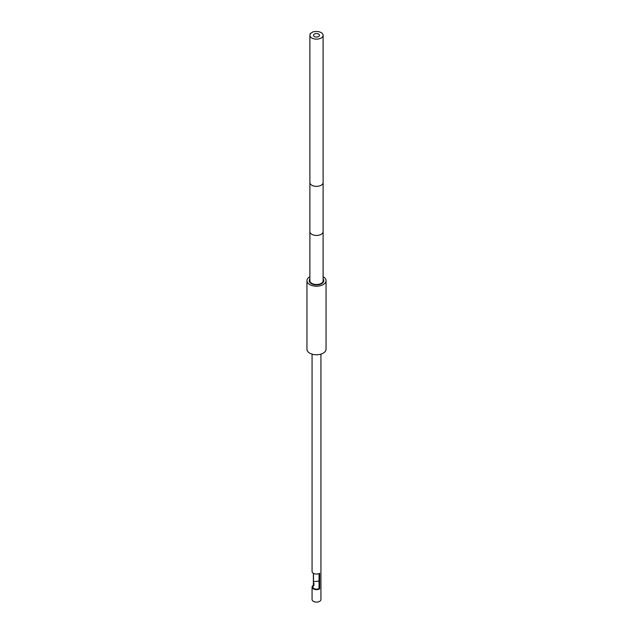 <?xml version="1.0" encoding="UTF-8"?>
<svg xmlns="http://www.w3.org/2000/svg" width="633" height="633" viewBox="0 0 633 633"><rect width="100%" height="100%" fill="white"/><g stroke="black" fill="none" stroke-linecap="round" stroke-linejoin="round"><path stroke-width="0.95" d="M323.115 276.724A9.542 5.507 180 0 1 323.249 276.795A9.542 5.507 180 0 1 326.042 280.696A9.542 5.507 180 0 1 320.148 285.784A9.542 5.507 180 0 1 309.751 284.589A9.542 5.507 180 0 1 306.958 280.696A9.542 5.507 180 0 1 309.885 276.724M323.115 278.971A7.248 4.186 180 0 1 323.748 280.696A7.248 4.186 180 0 1 321.627 283.655A7.248 4.186 180 0 1 313.723 284.557A7.248 4.186 180 0 1 309.252 280.696A7.248 4.186 180 0 1 309.885 278.971M326.042 280.696L326.042 349.25A9.542 5.507 180 0 1 320.148 354.345A9.542 5.507 180 0 1 309.751 353.151A9.542 5.507 180 0 1 306.958 349.25L306.958 280.696M313.367 573.3L313.367 585.272A4.431 2.556 0 0 0 312.069 587.076L312.069 599.546A4.431 2.556 0 0 0 314.807 601.904A4.431 2.556 0 0 0 319.633 601.35A4.431 2.556 0 0 0 320.931 599.546L320.931 354.132M312.069 587.076A4.431 2.556 0 0 0 314.807 589.442A4.431 2.556 0 0 0 319.633 588.888L319.633 573.3A4.431 2.556 180 0 1 314.807 573.854A4.431 2.556 180 0 1 312.069 571.496L312.069 354.132M319.064 573.577L319.064 588.555L319.633 588.888M313.936 583.199L313.936 585.596A3.624 2.097 0 0 0 312.876 587.076A3.624 2.097 0 0 0 315.115 589.014A3.624 2.097 0 0 0 319.064 588.555M313.367 585.272L313.936 585.596M309.885 280.696A6.615 3.814 0 0 0 316.5 284.51A6.615 3.814 0 0 0 323.115 280.696L323.115 231.615A6.615 3.814 0 0 1 316.5 235.436A6.615 3.814 0 0 1 309.885 231.615L309.885 280.696M318.628 34.087A3.007 1.733 180 0 1 319.507 35.313A3.007 1.733 180 0 1 317.647 36.912A3.007 1.733 180 0 1 314.372 36.54A3.007 1.733 180 0 1 313.493 35.313A3.007 1.733 180 0 1 315.353 33.707A3.007 1.733 180 0 1 318.628 34.087M313.493 31.65L310.162 33.573L310.312 33.968A6.615 3.814 0 0 0 309.885 35.313A6.615 3.814 0 0 0 316.5 39.127A6.615 3.814 0 0 0 323.115 35.313A6.615 3.814 0 0 0 314.182 31.737L313.493 31.65M310.162 34.229L310.162 33.573M319.064 580.239L318.628 581.141L313.493 581.648L313.493 573.371M309.885 35.313L309.885 182.541A6.615 3.814 0 0 0 316.5 186.355A6.615 3.814 0 0 0 323.115 182.541L323.115 35.313M309.885 182.541L309.885 231.615M323.115 182.541L323.115 231.615"/></g></svg>
